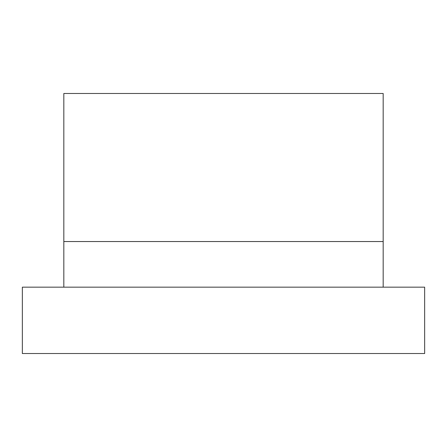 <?xml version="1.0" encoding="UTF-8"?>
<svg xmlns="http://www.w3.org/2000/svg" width="447" height="447" viewBox="0 0 447 447"><rect width="100%" height="100%" fill="white"/><g stroke="black" fill="none" stroke-linecap="round" stroke-linejoin="round"><path stroke-width="0.67" d="M424.65 287.164L22.35 287.164L22.35 353.521L424.65 353.521L424.65 287.164M63.826 287.164L63.826 241.542L383.174 241.542L383.174 287.164M63.826 241.542L63.826 93.479L383.174 93.479L383.174 241.542"/></g></svg>
